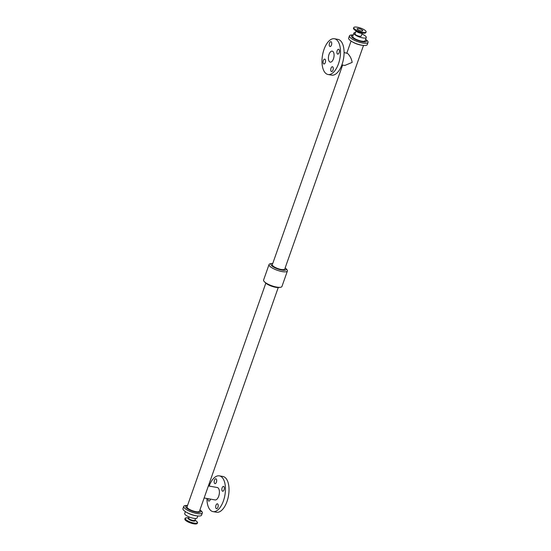 <?xml version="1.0" encoding="UTF-8"?>
<svg xmlns="http://www.w3.org/2000/svg" width="551" height="551" viewBox="0 0 551 551"><rect width="100%" height="100%" fill="white"/><g stroke="black" fill="none" stroke-linecap="round" stroke-linejoin="round"><path stroke-width="0.83" d="M216.212 478.977A2.466 1.198 100.1 0 1 216.522 481.808A2.466 1.198 100.1 0 1 214.993 483.64A2.466 1.198 100.1 0 1 214.243 481.002A2.466 1.198 100.1 0 1 215.854 478.785A2.466 1.198 100.1 0 1 216.212 478.977M217.741 504.02A2.466 1.198 100.1 0 1 218.051 506.851A2.466 1.198 100.1 0 1 216.522 508.683A2.466 1.198 100.1 0 1 215.772 506.045A2.466 1.198 100.1 0 1 217.39 503.828A2.466 1.198 100.1 0 1 217.741 504.02M210.413 499.103A2.466 1.198 100.1 0 1 208.843 501.086A2.466 1.198 100.1 0 1 208.064 498.683M223.885 486.574A2.466 1.198 100.1 0 1 224.195 489.405A2.466 1.198 100.1 0 1 222.666 491.23A2.466 1.198 100.1 0 1 221.922 488.592A2.466 1.198 100.1 0 1 223.534 486.381A2.466 1.198 100.1 0 1 223.885 486.574M325.118 59.329A2.466 1.198 100.1 0 1 325.427 62.16A2.466 1.198 100.1 0 1 323.898 63.985A2.466 1.198 100.1 0 1 323.148 61.347A2.466 1.198 100.1 0 1 324.766 59.136A2.466 1.198 100.1 0 1 325.118 59.329M338.941 49.466A2.466 1.198 100.1 0 1 339.251 52.297A2.466 1.198 100.1 0 1 337.722 54.129A2.466 1.198 100.1 0 1 336.971 51.491A2.466 1.198 100.1 0 1 338.589 49.273A2.466 1.198 100.1 0 1 338.941 49.466M332.797 66.919A2.466 1.198 100.1 0 1 333.107 69.75A2.466 1.198 100.1 0 1 331.578 71.575A2.466 1.198 100.1 0 1 330.827 68.937A2.466 1.198 100.1 0 1 332.439 66.726A2.466 1.198 100.1 0 1 332.797 66.919M331.261 41.876A2.466 1.198 100.1 0 1 331.571 44.707A2.466 1.198 100.1 0 1 330.042 46.532A2.466 1.198 100.1 0 1 329.298 43.901A2.466 1.198 100.1 0 1 330.91 41.683A2.466 1.198 100.1 0 1 331.261 41.876M185.425 518.147A6.55 1.818 19.4 0 0 185.074 518.512L184.888 519.049A6.55 1.818 19.4 0 0 185.432 520.22A6.55 1.818 19.4 0 0 192.106 523.45A6.55 1.818 19.4 0 0 197.244 523.395L197.43 522.858A6.55 1.818 19.4 0 0 197.389 522.355M362.503 30.236A2.982 0.826 -160.6 0 1 362.751 30.766A2.982 0.826 -160.6 0 1 359.658 30.56A2.982 0.826 -160.6 0 1 357.124 28.79A2.982 0.826 -160.6 0 1 359.459 28.762A2.982 0.826 -160.6 0 1 362.503 30.236M365.568 30.78A6.55 1.818 -160.6 0 1 366.112 31.951A6.55 1.818 -160.6 0 1 359.328 31.497A6.55 1.818 -160.6 0 1 353.756 27.605A6.55 1.818 -160.6 0 1 358.894 27.55A6.55 1.818 -160.6 0 1 365.568 30.78M362.276 33.039L361.222 36.042A3.292 0.916 -160.6 0 1 357.813 35.808A3.292 0.916 -160.6 0 1 355.009 33.852L356.063 30.856M355.478 32.523A6.578 1.825 19.4 0 0 353.887 33.115A6.578 1.825 19.4 0 0 354.438 34.293A6.578 1.825 19.4 0 0 361.132 37.537A6.578 1.825 19.4 0 0 366.291 37.482A6.578 1.825 19.4 0 0 361.924 34.052M208.381 485.934L217.301 487.525A6.302 3.072 100.1 0 1 218.203 488.021A6.302 3.072 100.1 0 1 218.995 495.266A6.302 3.072 100.1 0 1 215.083 499.936L204.139 497.987M265.823 283.152L187.037 506.872A6.591 1.832 19.4 0 0 187.588 508.05A6.591 1.832 19.4 0 0 194.296 511.3A6.591 1.832 19.4 0 0 199.462 511.245L278.248 287.526M209.132 486.072A18.155 8.844 100.1 0 1 219.381 475.857L222.948 476.498A18.155 8.844 100.1 0 1 225.552 477.917A18.155 8.844 100.1 0 1 227.832 498.786A18.155 8.844 100.1 0 1 216.564 512.244L212.996 511.61A18.155 8.844 100.1 0 1 206.921 498.483M219.381 475.857A18.155 8.844 100.1 0 1 221.984 477.283A18.155 8.844 100.1 0 1 224.264 498.145A18.155 8.844 100.1 0 1 212.996 511.61M329.464 61.684A5.579 2.714 -79.9 0 0 330.263 62.118A5.579 2.714 -79.9 0 0 333.913 57.104A5.579 2.714 -79.9 0 0 332.225 51.14A5.579 2.714 -79.9 0 0 328.761 55.272A5.579 2.714 -79.9 0 0 329.464 61.684M344.079 52.517L347.66 53.488C350.037 55.851 351.545 58.819 352.179 62.401L344.809 65.452L341.868 64.928M325.448 73.083A18.155 8.844 -79.9 0 0 328.052 74.502A18.155 8.844 -79.9 0 0 339.946 58.186A18.155 8.844 -79.9 0 0 334.436 38.756A18.155 8.844 -79.9 0 0 323.168 52.214A18.155 8.844 -79.9 0 0 325.448 73.083M328.052 74.502L331.619 75.143A18.155 8.844 -79.9 0 0 343.514 58.819A18.155 8.844 -79.9 0 0 338.004 39.39L334.436 38.756M342.619 65.066L272.325 264.687A6.591 1.832 19.4 0 0 272.876 265.864A6.591 1.832 19.4 0 0 279.584 269.115A6.591 1.832 19.4 0 0 284.75 269.06L363.502 45.451M185.384 511.61L184.709 513.518A6.578 1.825 19.4 0 0 185.26 514.689A6.578 1.825 19.4 0 0 191.955 517.933A6.578 1.825 19.4 0 0 197.113 517.885L197.788 515.977M186.486 512.285L186.906 512.533A8.003 2.225 19.4 0 0 196.018 515.743L196.5 515.812M187.505 505.549A9.856 2.741 19.4 0 0 183.745 506.383L182.966 508.594A9.856 2.741 19.4 0 0 183.786 510.357A9.856 2.741 19.4 0 0 193.828 515.219A9.856 2.741 19.4 0 0 201.556 515.144L202.334 512.933A9.856 2.741 19.4 0 0 199.93 509.93M183.745 506.383A9.856 2.741 19.4 0 0 184.564 508.146A9.856 2.741 19.4 0 0 194.606 513.009A9.856 2.741 19.4 0 0 202.334 512.933M187.498 505.563A9.828 2.727 19.4 0 0 184.592 508.153A9.828 2.727 19.4 0 0 198.195 513.718A9.828 2.727 19.4 0 0 199.923 509.937M187.457 505.68A8.003 2.225 19.4 0 0 186.369 507.829A8.003 2.225 19.4 0 0 196.686 512.258A8.003 2.225 19.4 0 0 199.882 510.061M272.752 263.474A8.051 2.238 19.4 0 0 272.339 263.502L270.741 263.681A9.725 2.7 19.4 0 0 269.053 264.521L263.598 280.018A9.725 2.7 19.4 0 0 264.384 281.726L265.52 282.87A8.051 2.238 19.4 0 0 265.541 282.89A8.051 2.238 19.4 0 0 278.661 287.498L280.266 287.319A9.725 2.7 19.4 0 0 281.947 286.479L287.402 270.982A9.725 2.7 19.4 0 0 286.616 269.274L285.48 268.13A8.051 2.238 19.4 0 0 285.177 267.848M264.384 281.726A9.725 2.7 19.4 0 0 264.411 281.754A9.725 2.7 19.4 0 0 280.266 287.319M269.053 264.521A9.725 2.7 19.4 0 0 269.866 266.257A9.725 2.7 19.4 0 0 279.77 271.058A9.725 2.7 19.4 0 0 287.402 270.982M272.339 263.502A8.051 2.238 19.4 0 0 271.615 265.637A8.051 2.238 19.4 0 0 281.719 270.045A8.051 2.238 19.4 0 0 285.48 268.13M352.144 41.731L352.606 42.007A8.003 2.225 19.4 0 0 361.718 45.216L362.248 45.285M349.444 35.856L348.666 38.067A9.856 2.741 19.4 0 0 349.486 39.824A9.856 2.741 19.4 0 0 359.527 44.693A9.856 2.741 19.4 0 0 367.255 44.61L368.034 42.406A9.856 2.741 19.4 0 0 365.616 39.39A9.828 2.727 19.4 0 1 363.901 43.192A9.828 2.727 19.4 0 1 350.284 37.626A9.828 2.727 19.4 0 1 353.212 35.037A9.856 2.741 19.4 0 0 349.444 35.856A9.856 2.741 19.4 0 0 350.264 37.62A9.856 2.741 19.4 0 0 360.306 42.482A9.856 2.741 19.4 0 0 368.034 42.406M353.17 35.154A8.003 2.225 19.4 0 0 352.068 37.303A8.003 2.225 19.4 0 0 362.393 41.731A8.003 2.225 19.4 0 0 365.575 39.52M353.887 33.115L352.75 36.345A6.578 1.825 19.4 0 0 353.294 37.523A6.578 1.825 19.4 0 0 359.996 40.767A6.578 1.825 19.4 0 0 365.155 40.719L366.291 37.482M185.804 519.524A6.412 1.784 19.4 0 0 194.882 523.181A6.412 1.784 19.4 0 0 195.46 520.468C197.272 521.873 197.926 522.672 197.43 522.858A6.55 1.818 19.4 0 1 192.292 522.913A6.55 1.818 19.4 0 1 185.625 519.683A6.55 1.818 19.4 0 1 185.074 518.512C184.812 518.05 185.825 517.844 188.111 517.878A6.412 1.784 19.4 0 0 185.804 519.524M188.676 518.092A3.637 1.012 19.4 0 0 188.511 519.035A3.637 1.012 19.4 0 0 192.94 520.998A3.637 1.012 19.4 0 0 194.889 520.282M188.676 518.119L188.69 518.057A3.292 0.916 19.4 0 0 188.965 518.643A3.292 0.916 19.4 0 0 192.32 520.268A3.292 0.916 19.4 0 0 194.902 520.247L194.875 520.302M366.112 31.951L365.926 32.488A6.55 1.818 -160.6 0 1 362.358 32.895A6.55 1.818 -160.6 0 1 356.153 30.725A6.55 1.818 -160.6 0 1 353.57 28.142L353.756 27.605M365.575 32.853A6.412 1.784 -160.6 0 1 362.889 33.122A6.412 1.784 -160.6 0 1 362.241 33.019A6.412 1.784 -160.6 0 1 355.54 30.532A6.412 1.784 -160.6 0 1 353.618 28.645M365.926 32.488L362.889 33.122L361.174 32.902A3.637 1.012 -160.6 0 1 360.809 32.84A3.637 1.012 -160.6 0 1 357.014 31.435L355.54 30.532C353.735 29.127 353.074 28.328 353.57 28.142M362.255 33.039A3.292 0.916 -160.6 0 1 360.519 33.15A3.292 0.916 -160.6 0 1 356.084 30.863M188.724 517.961L188.111 517.878M194.937 520.144L195.46 520.468M194.902 520.247L195.522 518.477M188.69 518.057L189.076 516.948M346.861 53.013L351.07 41.07"/></g></svg>
